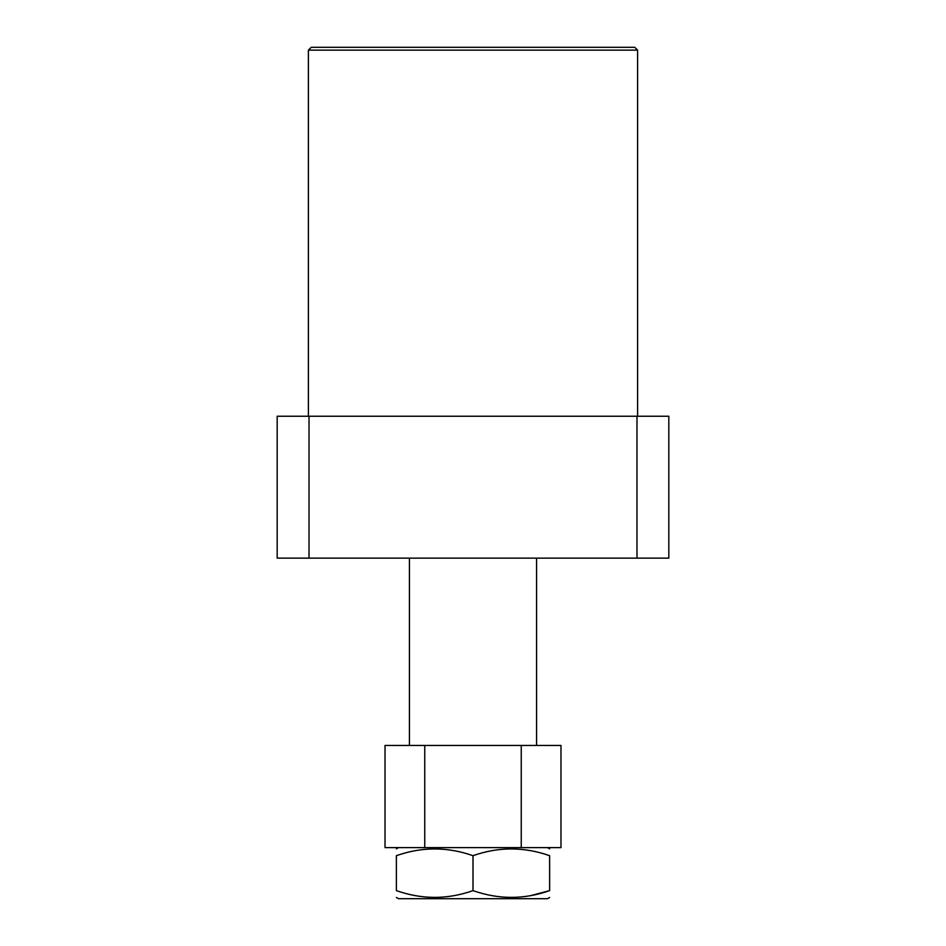 <?xml version="1.0" encoding="UTF-8"?>
<svg xmlns="http://www.w3.org/2000/svg" width="946" height="946" viewBox="0 0 946 946"><rect width="100%" height="100%" fill="white"/><g stroke="black" fill="none" stroke-linecap="round" stroke-linejoin="round"><path stroke-width="1.42" d="M311.234 47.3L634.766 47.3L637.604 50.138L308.396 50.138L311.234 47.3M637.604 416.24L637.604 50.138M308.396 416.24L308.396 50.138M309.011 558.14L277.178 558.14L277.178 416.24L668.822 416.24L668.822 558.14L309.011 558.14L309.011 416.24M636.989 416.24L636.989 558.14M560.978 847.616L385.022 847.616L385.022 745.448L560.978 745.448L560.978 847.616M521.246 847.616L521.246 745.448M424.754 847.616L424.754 745.448M473 855.692C498.483 846.694 524.025 846.694 549.626 855.692C549.626 846.705 549.626 846.705 549.626 855.692C549.626 846.705 549.626 846.705 549.626 855.692L549.626 890.624C549.626 899.611 549.626 899.611 549.626 890.624C549.626 899.611 549.626 899.611 549.626 890.624C524.143 899.622 498.601 899.622 473 890.624L473 855.692C447.399 846.694 421.857 846.694 396.374 855.692C396.374 846.705 396.374 846.705 396.374 855.692C396.374 846.705 396.374 846.705 396.374 855.692L396.374 890.624C396.374 899.611 396.374 899.611 396.374 890.624C396.374 899.611 396.374 899.611 396.374 890.624C421.975 899.622 447.517 899.622 473 890.624M549.626 897.47L547.498 898.7L398.503 898.7L396.374 897.47M530.671 895.626L549.626 890.624M409.429 745.448L409.429 558.14M536.571 745.448L536.571 558.14M547.498 847.616L549.626 848.846M398.503 847.616L396.374 848.846"/></g></svg>
